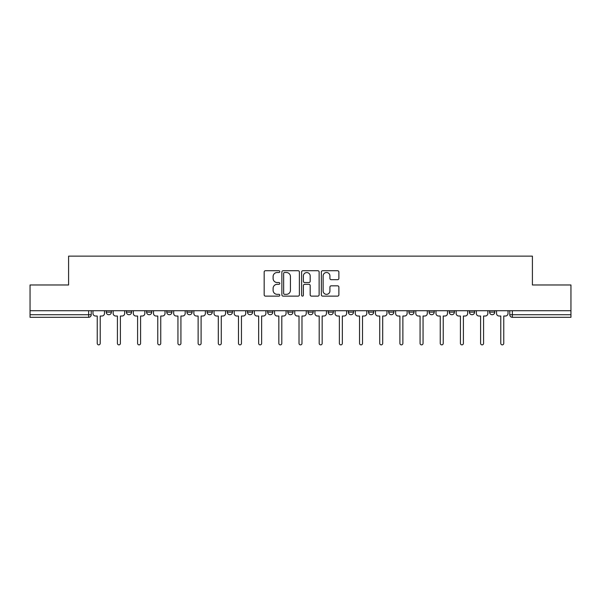 <?xml version="1.0" encoding="UTF-8"?>
<svg xmlns="http://www.w3.org/2000/svg" width="601" height="601" viewBox="0 0 601 601"><rect width="100%" height="100%" fill="white"/><g stroke="black" fill="none" stroke-linecap="round" stroke-linejoin="round"><path stroke-width="0.9" d="M279.803 271.622A0.886 0.886 0 0 0 278.917 270.728L265.432 270.728A1.27 1.27 0 0 0 264.162 271.998L264.162 294.851A1.27 1.27 0 0 0 265.432 296.12L278.917 296.12A0.886 0.886 0 0 0 279.803 295.234A0.886 0.886 0 0 0 278.917 294.347L277.174 294.347A4.064 4.064 0 0 1 273.109 290.283L273.109 288.375A4.064 4.064 0 0 1 277.174 284.318L278.917 284.318A0.886 0.886 0 0 0 279.803 283.424A0.886 0.886 0 0 0 278.917 282.538L277.174 282.538A4.064 4.064 0 0 1 273.109 278.473L273.109 276.573A4.064 4.064 0 0 1 277.174 272.508L278.917 272.508A0.886 0.886 0 0 0 279.803 271.622M328.176 310.717L328.176 312.137L333.352 312.137A2.584 2.584 0 0 1 330.768 314.729A2.584 2.584 0 0 1 328.176 312.137L328.176 310.717M267.648 310.717L267.648 312.137L272.824 312.137A2.584 2.584 0 0 1 270.232 314.729A2.584 2.584 0 0 1 267.648 312.137L267.648 310.717M227.291 310.717L227.291 312.137L232.467 312.137A2.584 2.584 0 0 1 229.882 314.729A2.584 2.584 0 0 1 227.291 312.137L227.291 310.717M207.12 310.717L207.12 312.137L212.288 312.137A2.584 2.584 0 0 1 209.704 314.729A2.584 2.584 0 0 1 207.12 312.137L207.12 310.717M166.762 310.717L166.762 312.137L171.939 312.137A2.584 2.584 0 0 1 169.347 314.729A2.584 2.584 0 0 1 166.762 312.137L166.762 310.717M337.604 279.683A1.27 1.27 0 0 0 338.874 278.413L338.874 271.998A1.27 1.27 0 0 0 337.604 270.728L322.624 270.728A1.27 1.27 0 0 0 321.355 271.998L321.355 294.851A1.27 1.27 0 0 0 322.624 296.12L337.604 296.12A1.27 1.27 0 0 0 338.874 294.851L338.874 287.105A1.27 1.27 0 0 0 337.604 285.836L331.189 285.836A1.27 1.27 0 0 0 329.919 287.105L329.919 290.952A3.396 3.396 0 0 1 326.523 294.347A3.396 3.396 0 0 1 323.128 290.952L323.128 275.904A3.396 3.396 0 0 1 326.523 272.508A3.396 3.396 0 0 1 329.919 275.904L329.919 278.413A1.27 1.27 0 0 0 331.189 279.683L337.604 279.683M30.05 310.717L30.05 284.979L68.597 284.979L68.597 256.139L532.403 256.139L532.403 284.979L570.95 284.979L570.95 310.717L30.05 310.717L30.05 314.729L91.224 314.729L91.224 310.717L91.224 314.729A2.584 2.584 0 0 1 88.64 317.313L30.05 317.313L30.05 314.729M299.388 271.998A1.27 1.27 0 0 0 298.119 270.728L283.139 270.728A1.27 1.27 0 0 0 281.869 271.998L281.869 294.851A1.27 1.27 0 0 0 283.139 296.12L298.119 296.12A1.27 1.27 0 0 0 299.388 294.851L299.388 271.998M302.881 270.728L317.861 270.728A1.27 1.27 0 0 1 319.131 271.998L319.131 294.851A1.27 1.27 0 0 1 317.861 296.12L311.453 296.12A1.27 1.27 0 0 1 310.184 294.851L310.184 285.588A1.27 1.27 0 0 0 308.914 284.318L304.654 284.318A1.27 1.27 0 0 0 303.385 285.588L303.385 295.234A0.886 0.886 0 0 1 302.498 296.12A0.886 0.886 0 0 1 301.612 295.234L301.612 271.998A1.27 1.27 0 0 1 302.881 270.728M509.776 310.717L509.776 314.729L570.95 314.729L570.95 317.313L512.36 317.313A2.584 2.584 0 0 1 509.776 314.729L509.776 310.717M570.95 310.717L570.95 314.729M489.597 310.717L489.597 312.137L494.766 312.137L494.766 310.717L494.766 312.137A2.584 2.584 0 0 1 492.181 314.729A2.584 2.584 0 0 1 489.597 312.137A2.584 2.584 0 0 0 492.181 314.729M474.595 312.137L474.595 310.717L474.595 312.137A2.584 2.584 0 0 1 472.003 314.729A2.584 2.584 0 0 1 469.419 312.137L474.595 312.137A2.584 2.584 0 0 1 472.003 314.729M469.419 310.717L469.419 312.137M454.416 310.717L454.416 312.137A2.584 2.584 0 0 1 451.824 314.729A2.584 2.584 0 0 1 449.24 312.137L454.416 312.137A2.584 2.584 0 0 1 451.824 314.729M449.24 310.717L449.24 312.137M434.238 310.717L434.238 312.137A2.584 2.584 0 0 1 431.653 314.729A2.584 2.584 0 0 1 429.061 312.137L434.238 312.137M429.061 310.717L429.061 312.137M414.059 310.717L414.059 312.137A2.584 2.584 0 0 1 411.475 314.729A2.584 2.584 0 0 1 408.89 312.137L414.059 312.137M408.89 310.717L408.89 312.137M393.88 310.717L393.88 312.137A2.584 2.584 0 0 1 391.296 314.729A2.584 2.584 0 0 1 388.712 312.137L393.88 312.137M388.712 310.717L388.712 312.137M373.709 310.717L373.709 312.137A2.584 2.584 0 0 1 371.118 314.729A2.584 2.584 0 0 1 368.533 312.137A2.584 2.584 0 0 0 371.118 314.729M368.533 310.717L368.533 312.137L373.709 312.137M353.531 310.717L353.531 312.137A2.584 2.584 0 0 1 350.939 314.729A2.584 2.584 0 0 1 348.355 312.137A2.584 2.584 0 0 0 350.939 314.729M348.355 310.717L348.355 312.137L353.531 312.137M333.352 310.717L333.352 312.137A2.584 2.584 0 0 1 330.768 314.729M313.174 310.717L313.174 312.137A2.584 2.584 0 0 1 310.589 314.729A2.584 2.584 0 0 1 308.005 312.137L313.174 312.137M308.005 310.717L308.005 312.137M292.995 310.717L292.995 312.137A2.584 2.584 0 0 1 290.411 314.729A2.584 2.584 0 0 1 287.826 312.137L292.995 312.137L292.995 310.717M287.826 310.717L287.826 312.137M272.824 310.717L272.824 312.137M252.645 310.717L252.645 312.137A2.584 2.584 0 0 1 250.061 314.729A2.584 2.584 0 0 1 247.469 312.137L252.645 312.137L252.645 310.717M247.469 310.717L247.469 312.137M232.467 310.717L232.467 312.137L232.467 310.717M212.288 312.137L212.288 310.717L212.288 312.137A2.584 2.584 0 0 1 209.704 314.729M192.11 310.717L192.11 312.137A2.584 2.584 0 0 1 189.525 314.729A2.584 2.584 0 0 1 186.941 312.137A2.584 2.584 0 0 0 189.525 314.729A2.584 2.584 0 0 0 192.11 312.137L192.11 310.717M186.941 310.717L186.941 312.137L192.11 312.137M171.939 310.717L171.939 312.137M151.76 310.717L151.76 312.137A2.584 2.584 0 0 1 149.176 314.729A2.584 2.584 0 0 1 146.584 312.137A2.584 2.584 0 0 0 149.176 314.729A2.584 2.584 0 0 0 151.76 312.137L146.584 312.137L146.584 310.717M126.405 310.717L126.405 312.137L131.581 312.137L131.581 310.717L131.581 312.137A2.584 2.584 0 0 1 128.997 314.729A2.584 2.584 0 0 1 126.405 312.137A2.584 2.584 0 0 0 128.997 314.729M106.234 310.717L106.234 312.137L111.403 312.137L111.403 310.717L111.403 312.137A2.584 2.584 0 0 1 108.819 314.729A2.584 2.584 0 0 1 106.234 312.137A2.584 2.584 0 0 0 108.819 314.729M284.536 272.508A0.886 0.886 0 0 0 283.649 273.395L283.649 293.453A0.886 0.886 0 0 0 284.536 294.347L286.376 294.347A4.064 4.064 0 0 0 290.441 290.283L290.441 276.573A4.064 4.064 0 0 0 286.376 272.508L284.536 272.508M310.184 275.972A3.396 3.396 0 0 0 306.788 272.576A3.396 3.396 0 0 0 303.385 275.972L303.385 281.268A1.27 1.27 0 0 0 304.654 282.538L308.914 282.538A1.27 1.27 0 0 0 310.184 281.268L310.184 275.972M92.975 313.437L92.975 310.717L92.975 313.437A2.584 2.584 0 0 0 95.559 316.021L97.242 316.021L97.242 343.374A1.487 1.487 0 0 0 98.729 344.861A1.487 1.487 0 0 0 100.217 343.374L100.217 316.021L101.9 316.021A2.584 2.584 0 0 0 104.484 313.437L104.484 310.717L104.484 313.437M95.559 316.021L97.242 316.021L97.242 343.374M100.217 343.374L100.217 316.021L101.9 316.021M113.153 313.437L113.153 310.717L113.153 313.437A2.584 2.584 0 0 0 115.738 316.021L117.42 316.021L117.42 343.374A1.487 1.487 0 0 0 118.908 344.861A1.487 1.487 0 0 0 120.395 343.374L120.395 316.021L122.078 316.021A2.584 2.584 0 0 0 124.662 313.437L124.662 310.717L124.662 313.437M133.324 313.437L133.324 310.717L133.324 313.437A2.584 2.584 0 0 0 135.916 316.021L137.599 316.021L137.599 343.374A1.487 1.487 0 0 0 139.086 344.861A1.487 1.487 0 0 0 140.574 343.374L140.574 316.021L142.249 316.021A2.584 2.584 0 0 0 144.841 313.437L144.841 310.717L144.841 313.437M153.503 313.437L153.503 310.717L153.503 313.437A2.584 2.584 0 0 0 156.095 316.021L157.77 316.021L157.77 343.374A1.487 1.487 0 0 0 159.257 344.861A1.487 1.487 0 0 0 160.745 343.374L160.745 316.021L162.428 316.021A2.584 2.584 0 0 0 165.02 313.437L165.02 310.717L165.02 313.437M115.738 316.021L117.42 316.021L117.42 343.374M120.395 343.374L120.395 316.021L122.078 316.021M135.916 316.021L137.599 316.021L137.599 343.374M140.574 343.374L140.574 316.021L142.249 316.021M156.095 316.021L157.77 316.021L157.77 343.374M160.745 343.374L160.745 316.021L162.428 316.021M173.681 313.437L173.681 310.717L173.681 313.437A2.584 2.584 0 0 0 176.266 316.021L177.949 316.021L177.949 343.374A1.487 1.487 0 0 0 179.436 344.861A1.487 1.487 0 0 0 180.924 343.374L180.924 316.021L182.606 316.021A2.584 2.584 0 0 0 185.191 313.437L185.191 310.717L185.191 313.437M193.86 313.437L193.86 310.717L193.86 313.437A2.584 2.584 0 0 0 196.444 316.021L198.127 316.021L198.127 343.374A1.487 1.487 0 0 0 199.615 344.861A1.487 1.487 0 0 0 201.102 343.374L201.102 316.021L202.785 316.021A2.584 2.584 0 0 0 205.369 313.437L205.369 310.717L205.369 313.437M176.266 316.021L177.949 316.021L177.949 343.374M180.924 343.374L180.924 316.021L182.606 316.021M196.444 316.021L198.127 316.021L198.127 343.374M201.102 343.374L201.102 316.021L202.785 316.021M214.039 313.437L214.039 310.717L214.039 313.437A2.584 2.584 0 0 0 216.623 316.021L218.306 316.021L218.306 343.374A1.487 1.487 0 0 0 219.793 344.861A1.487 1.487 0 0 0 221.281 343.374L221.281 316.021L222.963 316.021A2.584 2.584 0 0 0 225.548 313.437L225.548 310.717L225.548 313.437M234.21 313.437L234.21 310.717L234.21 313.437A2.584 2.584 0 0 0 236.802 316.021L238.484 316.021L238.484 343.374A1.487 1.487 0 0 0 239.972 344.861A1.487 1.487 0 0 0 241.459 343.374L241.459 316.021L243.135 316.021A2.584 2.584 0 0 0 245.726 313.437L245.726 310.717L245.726 313.437M254.388 313.437L254.388 310.717L254.388 313.437A2.584 2.584 0 0 0 256.98 316.021L258.655 316.021L258.655 343.374A1.487 1.487 0 0 0 260.143 344.861A1.487 1.487 0 0 0 261.63 343.374L261.63 316.021L263.313 316.021A2.584 2.584 0 0 0 265.905 313.437L265.905 310.717L265.905 313.437M274.567 313.437L274.567 310.717L274.567 313.437A2.584 2.584 0 0 0 277.151 316.021L278.834 316.021L278.834 343.374A1.487 1.487 0 0 0 280.321 344.861A1.487 1.487 0 0 0 281.809 343.374L281.809 316.021L283.492 316.021A2.584 2.584 0 0 0 286.076 313.437L286.076 310.717L286.076 313.437M294.745 313.437L294.745 310.717L294.745 313.437A2.584 2.584 0 0 0 297.33 316.021L299.013 316.021L299.013 343.374A1.487 1.487 0 0 0 300.5 344.861A1.487 1.487 0 0 0 301.987 343.374L301.987 316.021L303.67 316.021A2.584 2.584 0 0 0 306.255 313.437L306.255 310.717L306.255 313.437M314.924 313.437L314.924 310.717L314.924 313.437A2.584 2.584 0 0 0 317.508 316.021L319.191 316.021L319.191 343.374A1.487 1.487 0 0 0 320.679 344.861A1.487 1.487 0 0 0 322.166 343.374L322.166 316.021L323.849 316.021A2.584 2.584 0 0 0 326.433 313.437L326.433 310.717L326.433 313.437M335.095 313.437L335.095 310.717L335.095 313.437A2.584 2.584 0 0 0 337.687 316.021L339.37 316.021L339.37 343.374A1.487 1.487 0 0 0 340.857 344.861A1.487 1.487 0 0 0 342.345 343.374L342.345 316.021L344.02 316.021A2.584 2.584 0 0 0 346.612 313.437L346.612 310.717L346.612 313.437M355.274 313.437L355.274 310.717L355.274 313.437A2.584 2.584 0 0 0 357.865 316.021L359.541 316.021L359.541 343.374A1.487 1.487 0 0 0 361.028 344.861A1.487 1.487 0 0 0 362.516 343.374L362.516 316.021L364.198 316.021A2.584 2.584 0 0 0 366.79 313.437L366.79 310.717L366.79 313.437M216.623 316.021L218.306 316.021L218.306 343.374M221.281 343.374L221.281 316.021L222.963 316.021M236.802 316.021L238.484 316.021L238.484 343.374M241.459 343.374L241.459 316.021L243.135 316.021M256.98 316.021L258.655 316.021L258.655 343.374M261.63 343.374L261.63 316.021L263.313 316.021M277.151 316.021L278.834 316.021L278.834 343.374M281.809 343.374L281.809 316.021L283.492 316.021M297.33 316.021L299.013 316.021L299.013 343.374M301.987 343.374L301.987 316.021L303.67 316.021M317.508 316.021L319.191 316.021L319.191 343.374M322.166 343.374L322.166 316.021L323.849 316.021M337.687 316.021L339.37 316.021L339.37 343.374M342.345 343.374L342.345 316.021L344.02 316.021M357.865 316.021L359.541 316.021L359.541 343.374M362.516 343.374L362.516 316.021L364.198 316.021M375.452 313.437L375.452 310.717L375.452 313.437A2.584 2.584 0 0 0 378.037 316.021L379.719 316.021L379.719 343.374A1.487 1.487 0 0 0 381.207 344.861A1.487 1.487 0 0 0 382.694 343.374L382.694 316.021L384.377 316.021A2.584 2.584 0 0 0 386.961 313.437L386.961 310.717L386.961 313.437M395.631 313.437L395.631 310.717L395.631 313.437A2.584 2.584 0 0 0 398.215 316.021L399.898 316.021L399.898 343.374A1.487 1.487 0 0 0 401.385 344.861A1.487 1.487 0 0 0 402.873 343.374L402.873 316.021L404.556 316.021A2.584 2.584 0 0 0 407.14 313.437L407.14 310.717L407.14 313.437M415.809 313.437L415.809 310.717L415.809 313.437A2.584 2.584 0 0 0 418.394 316.021L420.076 316.021L420.076 343.374A1.487 1.487 0 0 0 421.564 344.861A1.487 1.487 0 0 0 423.051 343.374L423.051 316.021L424.734 316.021A2.584 2.584 0 0 0 427.319 313.437L427.319 310.717L427.319 313.437M435.98 313.437L435.98 310.717L435.98 313.437A2.584 2.584 0 0 0 438.572 316.021L440.255 316.021L440.255 343.374A1.487 1.487 0 0 0 441.743 344.861A1.487 1.487 0 0 0 443.23 343.374L443.23 316.021L444.905 316.021A2.584 2.584 0 0 0 447.497 313.437L447.497 310.717L447.497 313.437M456.159 313.437L456.159 310.717L456.159 313.437A2.584 2.584 0 0 0 458.751 316.021L460.426 316.021L460.426 343.374A1.487 1.487 0 0 0 461.914 344.861A1.487 1.487 0 0 0 463.401 343.374L463.401 316.021L465.084 316.021A2.584 2.584 0 0 0 467.676 313.437L467.676 310.717L467.676 313.437M476.338 313.437L476.338 310.717L476.338 313.437A2.584 2.584 0 0 0 478.922 316.021L480.605 316.021L480.605 343.374A1.487 1.487 0 0 0 482.092 344.861A1.487 1.487 0 0 0 483.58 343.374L483.58 316.021L485.262 316.021A2.584 2.584 0 0 0 487.847 313.437L487.847 310.717L487.847 313.437M378.037 316.021L379.719 316.021L379.719 343.374M382.694 343.374L382.694 316.021L384.377 316.021M398.215 316.021L399.898 316.021L399.898 343.374M402.873 343.374L402.873 316.021L404.556 316.021M418.394 316.021L420.076 316.021L420.076 343.374M423.051 343.374L423.051 316.021L424.734 316.021M438.572 316.021L440.255 316.021L440.255 343.374M443.23 343.374L443.23 316.021L444.905 316.021M458.751 316.021L460.426 316.021L460.426 343.374M463.401 343.374L463.401 316.021L465.084 316.021M478.922 316.021L480.605 316.021L480.605 343.374M483.58 343.374L483.58 316.021L485.262 316.021M496.516 313.437L496.516 310.717L496.516 313.437A2.584 2.584 0 0 0 499.1 316.021L500.783 316.021L500.783 343.374A1.487 1.487 0 0 0 502.271 344.861A1.487 1.487 0 0 0 503.758 343.374L503.758 316.021L505.441 316.021A2.584 2.584 0 0 0 508.025 313.437L508.025 310.717L508.025 313.437M499.1 316.021L500.783 316.021L500.783 343.374M503.758 343.374L503.758 316.021L505.441 316.021M88.64 310.717L88.64 317.313M512.36 310.717L512.36 317.313"/></g></svg>
